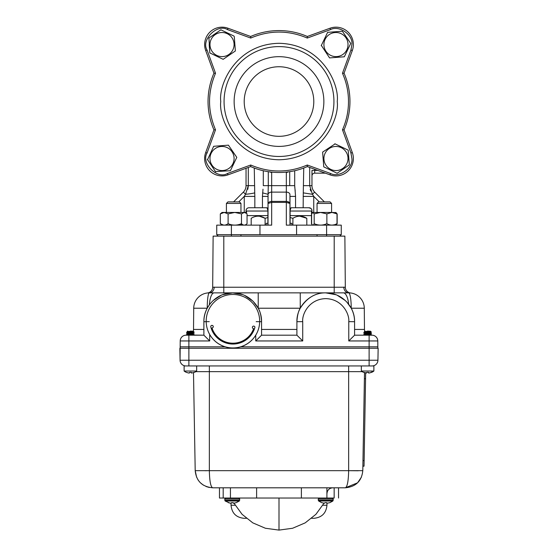 <?xml version="1.0" encoding="UTF-8"?>
<svg xmlns="http://www.w3.org/2000/svg" width="558" height="558" viewBox="0 0 558 558"><rect width="100%" height="100%" fill="white"/><g stroke="black" fill="none" stroke-linecap="round" stroke-linejoin="round"><path stroke-width="0.84" d="M311.964 170.406L311.964 185.64L311.964 170.406L317.816 170.406M325.356 173.154L314.705 173.154L325.356 173.154M267.694 208.399L266.982 207.743L254.832 207.743L254.832 196.395L244.258 196.395L245.541 194.296L248.31 185.64L247.829 189.281M310.897 208.406L308.707 207.743L295.559 207.743L295.559 196.395L289.986 196.395L289.986 225.139L286.324 225.139L286.324 202.38L271.676 202.38L271.676 201.396L286.324 201.396L286.324 202.38L289.909 203.454A3.662 2.588 180 0 0 286.324 201.396L286.324 185.64L271.676 185.64L271.676 192.112L286.324 192.112A3.662 2.588 0 0 1 289.944 194.296L289.986 225.139L341.259 225.139L341.259 234.66L339.794 236.125M341.259 234.66L259.958 234.66L259.958 225.139L268.014 225.139L268.014 196.395L262.441 196.395L262.441 207.743M326.611 236.125L326.611 225.139M286.324 225.139L296.577 225.139L296.577 234.66M254.832 207.743L249.112 207.743M246.029 213.023L246.029 210.485C246.378 208.65 247.466 207.736 249.293 207.743M246.029 225.139L246.029 224.525M271.676 225.139L268.014 225.139L268.063 194.296A3.662 2.588 -0 0 1 271.676 192.112L271.676 201.396A3.662 2.588 180 0 0 268.091 203.454L271.676 202.38L271.676 225.139L216.741 225.139L216.741 234.66L231.396 234.66L231.396 236.125M266.982 207.743L267.889 210.485L267.889 225.139M234.555 201.884L234.074 201.396A9.158 9.158 0 0 0 233.621 201.884A9.158 9.158 0 0 1 234.074 201.396L243.358 192.112L245.541 194.296A12.82 1.541 -4.7 0 0 254.734 192.873L254.267 168.042M248.31 167.456L248.31 185.64L246.043 185.64L246.043 168.279L246.043 185.64A9.158 9.158 0 0 1 243.358 192.112M254.832 196.395L254.734 192.873M263.006 189.19L262.441 196.395M272.13 172.157L271.676 172.575L269.333 171.829M263.299 170.734L263.299 185.64L268.286 185.64L268.063 194.296L262.581 192.873M295.559 207.743L291.018 207.743L290.111 210.485L290.111 225.139M303.74 168.042L303.266 192.873L312.459 194.296L313.742 196.395L303.168 196.395L313.742 196.395L312.459 194.296L314.642 192.112A9.158 9.158 0 0 1 311.964 185.64L309.69 185.64L312.459 194.296L303.266 192.873L303.168 207.743M310.743 190.996L310.178 189.281M314.642 192.112L323.926 201.396L323.445 201.884M308.707 207.743C310.534 207.729 311.622 208.65 311.971 210.485L311.971 213.24M311.971 224.337L311.971 225.139M259.958 234.66L231.396 234.66L231.396 225.139M218.206 236.125L216.741 234.66M247.11 208.406L246.322 209.313M246.106 209.885L246.029 210.485M288.674 202.673L288.158 202.54M267.882 209.892L267.847 209.313M244.258 212.438L224.211 212.438L228.103 213.895L234.785 212.438L241.468 213.895L244.258 212.438L246.469 213.372L245.311 212.438L244.258 212.438L244.258 196.395L245.541 194.296M285.87 172.157L286.324 172.575L286.324 185.64L294.701 185.64L294.701 170.734M287.9 172.122L286.324 172.575M295.559 196.395L294.701 185.64M314.705 173.154A2.748 2.748 0 0 0 311.964 175.903A2.748 2.748 0 0 1 314.705 173.154L314.705 169.276M324.379 201.884A9.158 9.158 0 0 0 323.926 201.396A9.158 9.158 0 0 1 324.379 201.884M294.729 186.63L294.757 187.07M294.791 187.46L295.231 191.066M311.894 209.885L311.678 209.306M290.111 211.036L311.504 211.036L311.504 215.618L290.111 215.618M246.496 213.4L246.496 211.036L267.889 211.036M267.889 215.618L247.048 215.618M299.681 216.148L306.809 218.297L306.809 225.139M306.809 218.297C302.171 215.472 297.54 215.472 292.901 218.297L292.901 225.139M292.901 218.297L290.111 217.55L292.901 218.297M267.889 217.55L265.099 218.297L265.099 225.139M259.526 216.232L265.099 218.297C260.474 215.472 255.843 215.472 251.198 218.297L251.198 225.139M291.82 225.139L291.82 223.305L290.111 223.305M266.187 225.139L266.187 223.305L267.889 223.305M222.028 170.56A12.053 12.053 0 0 0 234.088 158.507A12.053 12.053 0 0 0 222.028 146.454A12.053 12.053 0 0 0 209.975 158.507A12.053 12.053 0 0 0 222.028 170.56M207.443 159.888L213.665 146.294L228.424 145.157L236.787 157.37L230.391 170.72L215.465 171.606M215.639 171.857L207.402 159.372M333.935 101.535A54.935 54.935 0 0 1 279 156.47A54.935 54.935 0 0 1 224.065 101.535A54.935 54.935 0 0 1 279 46.6A54.935 54.935 0 0 1 333.935 101.535M323.863 101.535A44.863 44.863 0 0 0 279 56.672A44.863 44.863 0 0 0 234.137 101.535A44.863 44.863 0 0 0 279 146.398A44.863 44.863 0 0 0 323.863 101.535M313.791 101.535A34.791 34.791 0 0 0 279 66.744A34.791 34.791 0 0 0 244.209 101.535A34.791 34.791 0 0 0 279 136.326A34.791 34.791 0 0 0 313.791 101.535M208.043 101.535A70.957 70.957 0 0 0 213.944 129.861L215.521 129.812C207.555 110.958 207.555 92.112 215.521 73.265L213.944 73.21L205.686 50.513L207.06 50.011C200.747 39.869 217.334 23.283 227.476 29.595L227.978 28.221A17.396 17.396 0 0 0 205.686 50.513L213.944 73.21A70.957 70.957 0 0 0 213.944 129.861L205.686 152.557A17.396 17.396 0 0 0 227.978 174.856L250.675 166.591A70.957 70.957 0 0 0 307.325 166.591L330.022 174.856A17.396 17.396 0 0 0 352.321 152.557L344.056 129.861A70.957 70.957 0 0 0 344.056 73.21L352.321 50.513A17.396 17.396 0 0 0 330.022 28.221L307.325 36.479A70.957 70.957 0 0 0 250.675 36.479L227.978 28.221L250.675 36.479L250.73 38.056C269.577 30.09 288.423 30.09 307.277 38.056L307.325 36.479M344.056 73.21L342.479 73.265C346.462 82.27 348.471 91.693 348.492 101.535C348.471 111.377 346.462 120.807 342.479 129.812L344.056 129.861L352.321 152.557L350.94 153.059L351.903 158.507C353.34 168.167 339.111 178.128 330.524 173.475L330.022 174.856L307.325 166.591L307.277 165.015C288.423 172.98 269.577 172.98 250.73 165.015L250.675 166.591A70.957 70.957 0 0 0 307.325 166.591M323.919 158.507A12.053 12.053 0 0 0 335.972 170.56A12.053 12.053 0 0 0 348.025 158.507A12.053 12.053 0 0 0 335.972 146.454A12.053 12.053 0 0 0 323.919 158.507M334.835 143.748L348.185 150.144L349.322 164.903L337.109 173.266L323.759 166.87L322.622 152.111L335.107 143.88M348.185 150.144L348.827 158.507M337.36 173.092L336.837 173.133M335.972 56.616A12.053 12.053 0 0 0 348.025 44.563A12.053 12.053 0 0 0 335.972 32.51A12.053 12.053 0 0 0 323.919 44.563A12.053 12.053 0 0 0 335.972 56.616M321.213 45.7L327.609 32.35L342.368 31.22L350.731 43.426L344.335 56.777L329.576 57.913L321.345 45.428M344.035 56.797L344.467 56.504M350.564 43.182L350.598 43.698M209.975 44.563A12.053 12.053 0 0 0 222.028 56.616A12.053 12.053 0 0 0 234.088 44.563A12.053 12.053 0 0 0 222.028 32.51A12.053 12.053 0 0 0 209.975 44.563M234.262 36.5L235.378 50.959L223.165 59.322L209.822 52.926L208.929 38M220.647 29.979L221.163 29.937M233.969 36.075L220.891 29.811L208.685 38.167M223.165 59.322L209.822 52.926L209.173 44.563M226.415 203.419L227.957 201.884L239.417 201.884L240.951 203.419L226.415 203.419L226.415 212.438M318.59 201.884L330.05 201.884L331.585 203.419L317.056 203.419L318.59 201.884M222.461 225.055L221.638 224.714M225.118 225.055L226.415 225.139L226.415 224.644M311.971 213.128L311.517 213.819M311.971 224.449L311.476 223.681L311.476 215.618M335.651 212.438L337.158 213.895L337.158 223.681L336.209 224.923M334.8 224.651L335.693 225.132M334.849 224.707L332.101 225.132M246.469 213.372L247.048 213.895L247.048 223.681C245.185 225.585 243.33 225.585 241.468 223.681L241.468 213.895M243.797 225.097L240.951 224.644M220.319 213.895L224.211 212.438L222.056 212.438L220.319 213.895L220.319 223.681L223.57 225.097M220.319 223.681C222.914 225.585 225.509 225.585 228.103 223.681C232.553 225.585 237.011 225.585 241.468 223.681M228.103 213.895L228.103 223.681M316.7 212.438L317.056 212.438L317.056 203.419M336.16 212.612L331.94 212.438L337.011 213.895L335.735 212.438M311.629 213.895L312.905 212.438L314.182 213.895L314.182 223.681C313.331 225.585 312.48 225.585 311.629 223.681L311.629 213.895M312.689 212.438L320.522 212.438L314.182 213.895M320.522 212.438L326.869 213.895L331.94 212.438L320.522 212.438L326.688 212.438M326.869 213.895L326.869 223.681C322.65 225.585 318.416 225.585 314.182 223.681M326.869 223.681C330.245 225.585 333.628 225.585 337.011 223.681L334.974 224.595M337.011 213.895L337.011 223.681M366.662 372.925L363.474 372.325A10.142 10.142 90 0 1 361.326 371.028L373.881 371.028L373.881 365.943L184.119 365.943L184.119 371.028L196.674 371.028L196.674 365.943M363.551 372.325L366.334 373.037L366.808 372.325L368.517 372.325L368.908 373.037L371.726 372.325A10.142 10.142 90 0 0 373.881 371.028L369.794 372.925M235.169 505.248L231.054 505.248C231.821 513.186 236.18 517.538 244.118 518.312L246.371 518.312M324.491 503.239L321.673 502.653L318.66 501.014L332.868 501.014L333.252 498.998L332.289 498.036L333.252 498.998L318.276 498.998L319.239 498.036M236.25 502.653L233.607 503.239L233.16 502.653L231.431 502.653L231.361 503.142L230.036 503.142L225.132 501.014L239.333 501.014L239.724 498.998L238.761 498.036M186.274 372.325L184.119 371.028A10.142 10.142 90 0 0 186.274 372.325L188.234 372.925L186.351 372.325M194.449 372.325L191.701 373.037L191.31 372.325L189.608 372.325L189.525 372.925L188.206 372.918L189.092 373.037M209.696 334.5L209.696 340.952L203.886 335.191L186.03 335.191A5.817 5.817 0 0 0 180.213 340.952L180.067 360.231L179.857 348.269L188.883 348.269L188.883 346.818L180.164 346.818L225.125 346.818M362.874 466.16L364.039 466.181L364.137 460.601L362.972 460.58L362.874 466.16M212.64 487.804C210.666 486.813 209.571 481.101 209.348 470.666L348.652 470.666C348.429 481.101 347.334 486.813 345.36 487.804L212.64 487.804C202.094 486.743 196.276 481.031 195.202 470.666L193.493 372.681M223.186 498.036L223.186 487.804L219.475 487.804L219.468 498.036L334.158 498.036C339.982 498.036 339.982 498.036 334.158 498.036L334.158 487.804L334.158 498.036M369.012 332.945L363.788 332.491L370.547 331.278L367.645 331.354C363.432 331.508 363.397 331.661 367.548 331.822M369.012 334.402L363.788 333.942L371.419 333.217L363.788 334.179L367.548 334.542M371.147 333.538L370.338 333.628M369.117 333.726L367.785 333.803L370.477 334.151L364.144 335.191M367.659 333.579L370.338 333.398M190.585 332.868L190.341 332.854C185.584 332.624 185.479 332.387 190.027 332.156L193.34 331.278L190.445 331.354C186.226 331.508 186.198 331.661 190.348 331.822M190.355 332.156L194.114 332.052L193.242 331.215L187.523 331.975L187.809 331.689L187.146 331.585L187.676 331.061M193.27 331.25L190.355 331.061M367.234 332.156L371.321 332.052L370.449 331.215L364.758 331.94L363.788 332.728L367.548 333.084M369.912 331.215L367.562 331.061M371.314 332.052L363.788 332.721M363.788 334.179L364.758 333.398L369.668 332.882L371.314 332.073M371.419 333.224L367.785 332.352M365.281 335.191L371.419 334.674L370.449 334.123M187.049 332.61L190.027 332.156M192.789 332.205L191.806 332.275M186.581 333.942L193.054 334.068M188.576 335.191L194.212 334.674L193.242 334.123L187.523 334.884L193.27 333.97L190.208 333.593L191.812 333.496A5.817 5.817 0 0 1 191.589 333.712A5.817 5.817 0 0 0 191.812 333.496M187.049 334.068L186.581 334.179L187.551 334.73M186.581 332.728L187.53 333.266M253.632 328.648A1.276 1.276 180 0 1 252.376 327.372A1.276 1.276 180 0 1 253.653 326.095A1.276 1.276 180 0 1 254.929 327.393A22.864 22.857 180 0 1 210.715 326.632A1.276 1.276 180 0 1 211.998 325.377A1.276 1.276 180 0 1 213.275 326.653A1.276 1.276 180 0 1 211.977 327.937L211.977 327.971A22.006 21.999 -0 0 0 253.632 328.69L253.632 328.648A22.006 21.999 180 0 1 211.977 327.937M210.722 326.639A1.276 1.276 180 0 1 211.998 325.419A1.276 1.276 180 0 1 213.275 326.674M206.181 321.199L206.181 321.241A26.742 26.742 -0 0 0 232.93 347.983A26.742 26.742 -0 0 0 259.665 321.241L259.665 321.199A26.742 26.742 180 0 1 232.93 347.941A26.742 26.742 180 0 1 206.181 321.199A26.742 26.742 180 0 1 232.916 294.464A26.742 26.742 180 0 1 259.665 321.199M252.376 327.393A1.276 1.276 180 0 1 253.653 326.13A1.276 1.276 180 0 1 254.929 327.393M190.145 332.136L193.27 332.519L187.551 333.21M187.132 335.191L187.593 335.191L187.132 335.191M364.876 331.061L364.353 331.585L366.006 331.745M371.419 334.674L368.894 335.191M364.339 335.191L364.793 335.191M240.728 346.818L369.117 346.818L369.117 340.952L348.764 340.952L348.764 321.652C349.657 314.67 342.745 299.053 325.746 298.628C308.741 299.053 301.829 314.663 302.722 321.652L302.722 340.952L255.745 340.952L261.556 335.191L261.556 321.701C261.953 306.293 248.129 292.469 232.721 292.866C217.313 292.469 203.489 306.293 203.886 321.701L203.886 335.191L190.208 335.051M187.523 331.794L192.705 331.215M190.836 335.191L188.653 335.191M188.988 332.219L193.054 332.61M190.585 334.319L186.602 333.921L194.212 333.217L193.242 332.673L187.523 333.245M188.988 335.128L189.72 335.191M365.776 333.042L366.194 333M371.14 334.995L370.4 335.079M370.268 335.191L371.391 334.933M377.836 348.269L377.787 340.952A5.817 5.817 0 0 0 371.97 335.191L354.581 335.191L354.581 321.701C354.972 306.293 341.154 292.469 325.746 292.866C310.332 292.469 296.514 306.293 296.905 321.701L296.905 335.191L261.556 335.191M368.426 372.325L368.894 373.037M191.282 372.325L191.338 372.925M191.192 372.325L191.268 372.925L191.22 372.325M191.268 372.925L191.694 373.037M228.222 502.653L230.956 503.239M233.174 503.142L233.132 502.653M230.077 503.149L230.859 503.239M233.042 502.653L233.572 503.239M233.125 503.149L233.084 502.653L233.111 503.142M239.34 501.014L236.222 502.653M327.141 503.239L329.862 502.653L327.141 503.239L326.695 502.653L324.958 502.653L324.533 503.239L321.673 502.653M329.778 502.653L332.868 501.014L333.252 498.998M326.723 503.149L326.667 502.653M326.611 502.653L327.107 503.239M326.57 502.653L326.66 503.149M256.61 498.036L256.61 487.804L301.39 487.804L301.39 498.036M362.226 371.656L348.652 371.656L348.652 470.666L362.798 470.666C361.724 481.031 355.906 486.743 345.36 487.804L357.58 482.81L361.41 477.181M364.507 372.681L362.798 470.666L362.044 470.729M358.215 470.771L350.208 470.694M311.629 518.312L313.882 518.312C321.82 517.538 326.179 513.186 326.953 505.248L326.953 503.232M196.611 477.236L195.202 470.666L209.348 470.666L209.348 371.656L195.774 371.656M209.306 487.483L206.035 486.506M203.405 485.16L200.413 482.796M199.429 481.749L197.93 479.734M207.541 470.694L204.981 470.729M364.402 378.736L365.567 378.756L364.137 460.601M365.664 373.176L365.567 378.756L365.664 373.176M180.067 360.231A5.817 5.817 0 0 0 185.877 365.943A5.817 5.817 0 0 1 180.067 360.231L369.117 360.231L369.117 365.943M368.475 372.925L368.866 373.037M377.836 346.818L369.117 346.818L369.117 360.231L377.933 360.231A5.817 5.817 0 0 1 372.123 365.943A5.817 5.817 0 0 0 377.933 360.231L378.143 348.269L188.883 348.269L188.883 365.943M348.764 340.952L354.581 335.191M354.581 329.429L364.472 329.429A5.817 5.817 0 0 0 364.758 331.18A5.817 5.817 0 0 1 364.472 329.429L364.29 308.218A15.491 15.491 0 0 0 348.799 292.866L300.253 292.866L300.253 308.218C298.432 310.966 297.316 315.458 296.905 321.701L302.722 321.652M369.563 335.149A5.817 5.817 0 0 0 370.289 335.191A5.817 5.817 0 0 1 369.563 335.149M190.683 335.191L188.883 335.191L188.883 346.818M302.722 340.952L296.905 335.191M256.185 321.652L261.556 321.701C261.151 315.458 260.035 310.966 258.214 308.218L253.151 301.355M252.955 301.153L244.753 295.496M242.556 294.596L232.721 292.866L222.6 294.701M335.979 294.743L325.746 292.866C315.389 292.706 306.893 297.826 300.253 308.218L258.214 308.218L258.214 292.866L209.327 292.866A15.491 2.099 90 0 0 207.234 308.218C204.988 312.571 203.872 317.07 203.886 321.701L209.257 321.652M300.253 292.866L258.214 292.866M348.764 321.652L354.581 321.701C354.581 317.014 353.465 312.522 351.233 308.218L346.888 302.101M345.409 300.616L337.192 295.238M348.652 304.187L348.652 304.187A15.491 5.496 -90 0 0 343.358 292.866M364.29 308.218L351.233 308.218A15.491 2.56 -90 0 0 348.673 292.866M209.327 292.866L209.201 292.866A15.491 15.491 0 0 0 193.71 308.218L193.528 329.429A5.817 5.817 0 0 1 193.242 331.18A5.817 5.817 0 0 0 193.528 329.429L203.886 329.429M221.177 295.28L212.982 300.678M211.468 302.213L209.348 304.814A15.491 4.855 -90 0 1 214.077 292.866M209.348 304.814L207.234 308.218L193.71 308.218A15.491 15.491 0 0 1 209.201 292.866L207.925 292.922M350.494 292.957A5.817 5.817 0 0 1 345.318 287.231L344.872 236.125L213.128 236.125L212.682 287.231A5.817 5.817 0 0 1 207.506 292.957A5.817 5.817 0 0 0 212.682 287.231L345.318 287.231A5.817 5.817 0 0 0 350.494 292.957L350.229 292.929M209.187 292.866L209.201 292.866A5.817 5.015 90 0 0 214.209 287.105M209.201 292.866L223.793 292.866L223.793 236.125M343.791 287.105A5.817 5.015 -90 0 0 348.799 292.866L334.207 292.866L334.207 236.125M244.258 196.395L238.768 201.884M248.31 185.64L254.267 185.64M271.676 172.575L271.676 185.64L268.286 185.64L268.286 171.676M303.74 185.64L309.69 185.64L309.69 167.456M319.232 201.884L313.742 196.395L313.742 212.438M313.742 225.139L313.742 224.476M289.714 171.676L289.714 185.64M344.056 129.861A70.957 70.957 0 0 0 349.957 101.535M353.367 158.507A17.396 17.396 0 0 0 352.321 152.557M353.367 44.563A17.396 17.396 0 0 0 330.022 28.221L330.524 29.595C339.111 24.943 353.34 34.903 351.903 44.563L350.94 50.011L352.321 50.513A17.396 17.396 0 0 0 353.367 44.563M227.978 28.221A17.396 17.396 0 0 0 205.686 50.513M342.479 129.812L350.94 153.059M330.524 173.475L307.277 165.015M205.686 152.557A17.396 17.396 0 0 0 227.978 174.856L227.476 173.475C217.334 179.788 200.747 163.201 207.06 153.059L205.686 152.557M220.773 101.535C218.429 118.568 235.901 158.974 279 159.762C322.099 158.974 339.571 118.568 337.234 101.535C339.571 84.502 322.099 44.103 279 43.308C235.901 44.103 218.429 84.502 220.773 101.535M215.521 73.265L207.06 50.011M207.06 153.059L215.521 129.812M250.73 165.015L227.476 173.475M350.94 50.011L342.479 73.265M307.277 38.056L330.524 29.595M227.476 29.595L250.73 38.056M279 498.036L279 530.1L265.406 528.259L252.795 522.86L242.067 514.302L234.011 503.204M318.66 501.014L318.276 500.24L333.252 500.24M225.132 501.014L224.748 498.998L239.724 498.998M194.526 372.325A10.142 10.142 90 0 0 196.674 371.028L194.526 372.325M322.831 505.248L326.953 505.248M224.748 500.24L239.724 500.24M209.348 365.943L209.348 371.656L348.652 371.656L348.652 365.943M326.904 487.804L326.904 498.036M230.44 487.804L230.44 498.036M209.696 340.952L180.213 340.952M369.117 335.191L369.117 340.952L377.787 340.952A5.817 5.817 0 0 0 371.97 335.191M255.745 340.952L255.745 335.184M261.556 329.429L296.905 329.429M240.951 236.125L240.951 234.66M240.951 225.139L240.951 223.891M240.951 212.438L240.951 203.419M317.056 236.125L317.056 234.66M317.056 225.139L317.056 224.679M331.585 212.438L331.585 203.419M323.989 503.204L315.933 514.302L305.205 522.86L292.594 528.259L279 530.1M224.748 498.998L225.711 498.036M187.551 331.829L187.16 331.605M186.651 332.442L187.551 331.94M187.551 333.398L186.602 333.921L187.551 333.398M187.551 334.849L186.937 335.191M370.449 334.005L371.391 333.475M329.862 502.653L332.868 501.014M318.276 500.24L318.276 498.998M338.532 498.036L338.532 487.804M231.047 505.248L231.047 503.232M326.953 493.614C327.295 490.084 329.234 488.145 332.763 487.804M361.326 365.943L361.326 371.028L363.474 372.325M350.389 292.95L347.209 292.566"/></g></svg>
